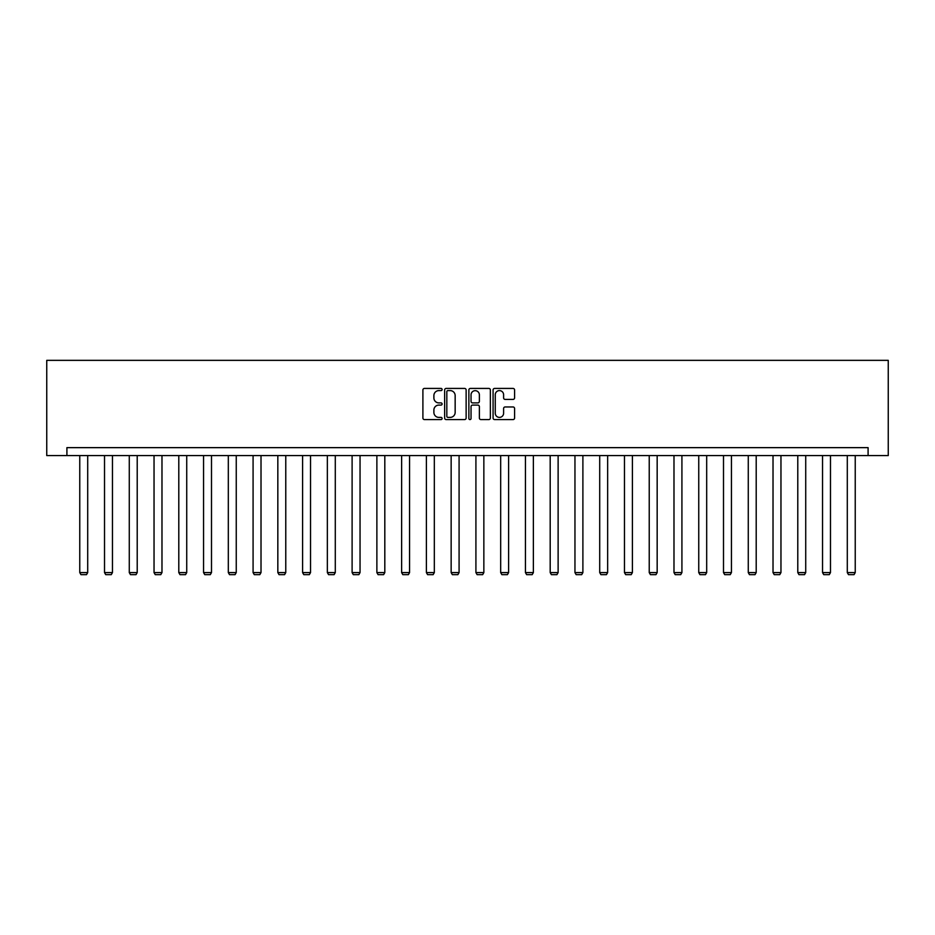 <?xml version="1.0" encoding="UTF-8"?>
<svg xmlns="http://www.w3.org/2000/svg" width="935" height="935" viewBox="0 0 935 935"><rect width="100%" height="100%" fill="white"/><g stroke="black" fill="none" stroke-linecap="round" stroke-linejoin="round"><path stroke-width="1.4" d="M442.103 389.509A1.087 1.087 0 0 0 441.016 388.422L424.467 388.422A1.554 1.554 0 0 0 422.9 389.977L422.9 418.015A1.554 1.554 0 0 0 424.467 419.581L441.016 419.581A1.087 1.087 0 0 0 442.103 418.483A1.087 1.087 0 0 0 441.016 417.396L438.877 417.396A4.991 4.991 0 0 1 433.887 412.417L433.887 410.079A4.991 4.991 0 0 1 438.877 405.089L441.016 405.089A1.087 1.087 0 0 0 442.103 404.002A1.087 1.087 0 0 0 441.016 402.903L438.877 402.903A4.991 4.991 0 0 1 433.887 397.924L433.887 395.587A4.991 4.991 0 0 1 438.877 390.596L441.016 390.596A1.087 1.087 0 0 0 442.103 389.509M513.034 399.409A1.554 1.554 0 0 0 514.589 397.842L514.589 389.977A1.554 1.554 0 0 0 513.034 388.422L494.65 388.422A1.554 1.554 0 0 0 493.084 389.977L493.084 418.015A1.554 1.554 0 0 0 494.65 419.581L513.034 419.581A1.554 1.554 0 0 0 514.589 418.015L514.589 408.513A1.554 1.554 0 0 0 513.034 406.959L505.157 406.959A1.554 1.554 0 0 0 503.603 408.513L503.603 413.235A4.172 4.172 0 0 1 499.442 417.396A4.172 4.172 0 0 1 495.269 413.235L495.269 394.769A4.172 4.172 0 0 1 499.442 390.596A4.172 4.172 0 0 1 503.603 394.769L503.603 397.842A1.554 1.554 0 0 0 505.157 399.409L513.034 399.409M868.089 455.579L888.25 455.579L888.25 360.349L46.75 360.349L46.75 455.579L868.089 455.579L868.089 447.643L66.911 447.643L66.911 455.579M466.133 389.977A1.554 1.554 0 0 0 464.578 388.422L446.194 388.422A1.554 1.554 0 0 0 444.639 389.977L444.639 418.015A1.554 1.554 0 0 0 446.194 419.581L464.578 419.581A1.554 1.554 0 0 0 466.133 418.015L466.133 389.977M470.422 388.422L488.806 388.422A1.554 1.554 0 0 1 490.361 389.977L490.361 418.015A1.554 1.554 0 0 1 488.806 419.581L480.941 419.581A1.554 1.554 0 0 1 479.375 418.015L479.375 406.643A1.554 1.554 0 0 0 477.82 405.089L472.607 405.089A1.554 1.554 0 0 0 471.041 406.643L471.041 418.483A1.087 1.087 0 0 1 469.954 419.581A1.087 1.087 0 0 1 468.867 418.483L468.867 389.977A1.554 1.554 0 0 1 470.422 388.422M447.912 390.596A1.087 1.087 0 0 0 446.825 391.695L446.825 416.309A1.087 1.087 0 0 0 447.912 417.396L450.167 417.396A4.991 4.991 0 0 0 455.158 412.417L455.158 395.587A4.991 4.991 0 0 0 450.167 390.596L447.912 390.596M479.375 394.85A4.172 4.172 0 0 0 475.214 390.678A4.172 4.172 0 0 0 471.041 394.85L471.041 401.349A1.554 1.554 0 0 0 472.607 402.903L477.82 402.903A1.554 1.554 0 0 0 479.375 401.349L479.375 394.85M87.703 455.579L87.703 572.582L79.767 572.582L79.767 455.579M87.703 572.582L86.511 574.651L80.948 574.651L79.767 572.582M112.457 455.579L112.457 572.582L104.521 572.582L104.521 455.579M112.457 572.582L111.265 574.651L105.713 574.651L104.521 572.582M137.211 455.579L137.211 572.582L129.275 572.582L129.275 455.579M137.211 572.582L136.031 574.651L130.468 574.651L129.275 572.582M161.977 455.579L161.977 572.582L154.041 572.582L154.041 455.579M161.977 572.582L160.785 574.651L155.233 574.651L154.041 572.582M186.731 455.579L186.731 572.582L178.795 572.582L178.795 455.579M186.731 572.582L185.551 574.651L179.987 574.651L178.795 572.582M211.497 455.579L211.497 572.582L203.561 572.582L203.561 455.579M211.497 572.582L210.305 574.651L204.753 574.651L203.561 572.582M236.251 455.579L236.251 572.582L228.315 572.582L228.315 455.579M236.251 572.582L235.059 574.651L229.507 574.651L228.315 572.582M261.017 455.579L261.017 572.582L253.081 572.582L253.081 455.579M261.017 572.582L259.825 574.651L254.273 574.651L253.081 572.582M285.771 455.579L285.771 572.582L277.835 572.582L277.835 455.579M285.771 572.582L284.579 574.651L279.027 574.651L277.835 572.582M310.537 455.579L310.537 572.582L302.601 572.582L302.601 455.579M310.537 572.582L309.345 574.651L303.781 574.651L302.601 572.582M335.291 455.579L335.291 572.582L327.355 572.582L327.355 455.579M335.291 572.582L334.099 574.651L328.547 574.651L327.355 572.582M360.045 455.579L360.045 572.582L352.109 572.582L352.109 455.579M360.045 572.582L358.865 574.651L353.301 574.651L352.109 572.582M384.811 455.579L384.811 572.582L376.875 572.582L376.875 455.579M384.811 572.582L383.619 574.651L378.067 574.651L376.875 572.582M409.565 455.579L409.565 572.582L401.629 572.582L401.629 455.579M409.565 572.582L408.385 574.651L402.821 574.651L401.629 572.582M434.331 455.579L434.331 572.582L426.395 572.582L426.395 455.579M434.331 572.582L433.139 574.651L427.587 574.651L426.395 572.582M459.085 455.579L459.085 572.582L451.149 572.582L451.149 455.579M459.085 572.582L457.893 574.651L452.341 574.651L451.149 572.582M483.851 455.579L483.851 572.582L475.915 572.582L475.915 455.579M483.851 572.582L482.659 574.651L477.107 574.651L475.915 572.582M508.605 455.579L508.605 572.582L500.669 572.582L500.669 455.579M508.605 572.582L507.413 574.651L501.861 574.651L500.669 572.582M533.371 455.579L533.371 572.582L525.435 572.582L525.435 455.579M533.371 572.582L532.179 574.651L526.615 574.651L525.435 572.582M558.125 455.579L558.125 572.582L550.189 572.582L550.189 455.579M558.125 572.582L556.933 574.651L551.381 574.651L550.189 572.582M582.891 455.579L582.891 572.582L574.955 572.582L574.955 455.579M582.891 572.582L581.699 574.651L576.135 574.651L574.955 572.582M607.645 455.579L607.645 572.582L599.709 572.582L599.709 455.579M607.645 572.582L606.453 574.651L600.901 574.651L599.709 572.582M632.399 455.579L632.399 572.582L624.463 572.582L624.463 455.579M632.399 572.582L631.219 574.651L625.655 574.651L624.463 572.582M657.165 455.579L657.165 572.582L649.229 572.582L649.229 455.579M657.165 572.582L655.973 574.651L650.421 574.651L649.229 572.582M681.919 455.579L681.919 572.582L673.983 572.582L673.983 455.579M681.919 572.582L680.727 574.651L675.175 574.651L673.983 572.582M706.685 455.579L706.685 572.582L698.749 572.582L698.749 455.579M706.685 572.582L705.493 574.651L699.941 574.651L698.749 572.582M731.439 455.579L731.439 572.582L723.503 572.582L723.503 455.579M731.439 572.582L730.247 574.651L724.695 574.651L723.503 572.582M756.205 455.579L756.205 572.582L748.269 572.582L748.269 455.579M756.205 572.582L755.012 574.651L749.449 574.651L748.269 572.582M780.959 455.579L780.959 572.582L773.023 572.582L773.023 455.579M780.959 572.582L779.767 574.651L774.215 574.651L773.023 572.582M805.725 455.579L805.725 572.582L797.789 572.582L797.789 455.579M805.725 572.582L804.532 574.651L798.969 574.651L797.789 572.582M830.479 455.579L830.479 572.582L822.543 572.582L822.543 455.579M830.479 572.582L829.287 574.651L823.735 574.651L822.543 572.582M855.233 455.579L855.233 572.582L847.297 572.582L847.297 455.579M855.233 572.582L854.052 574.651L848.489 574.651L847.297 572.582"/></g></svg>
